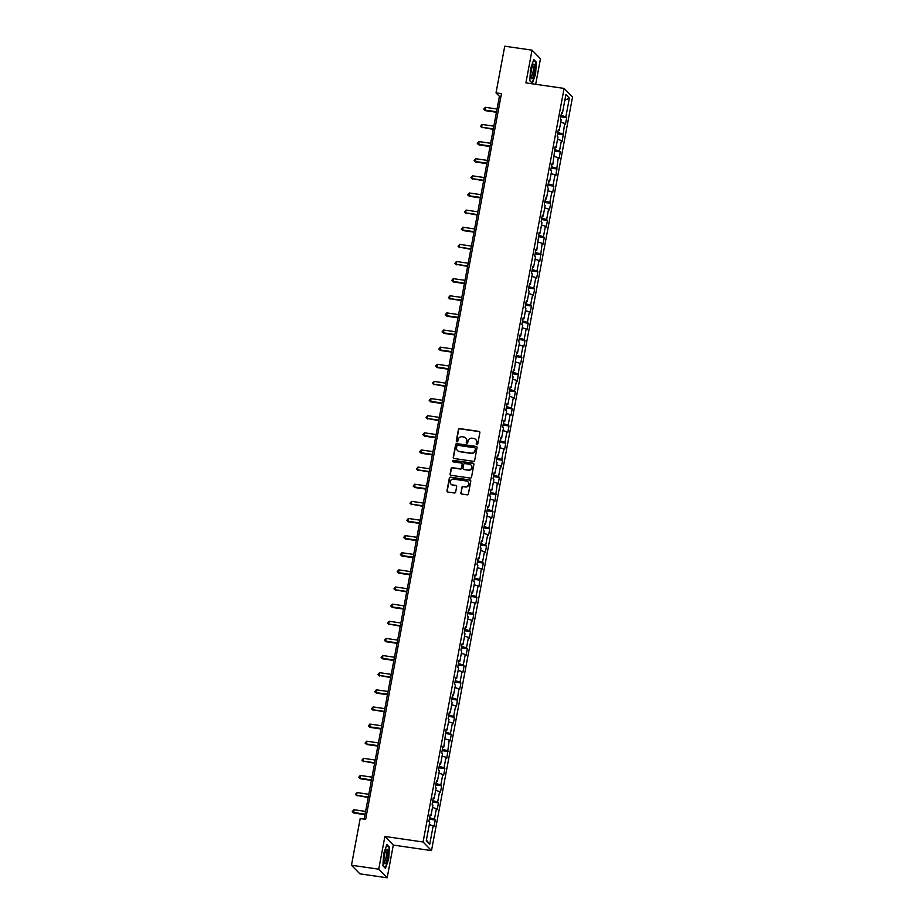 <?xml version="1.0" encoding="UTF-8"?>
<svg xmlns="http://www.w3.org/2000/svg" width="924" height="924" viewBox="0 0 924 924"><rect width="100%" height="100%" fill="white"/><g stroke="black" fill="none" stroke-linecap="round" stroke-linejoin="round"><path stroke-width="1.39" d="M476.83 444.733A0.774 0.751 -44.4 0 0 477.72 444.086L479.856 432.628A1.109 1.063 -44.4 0 0 478.99 431.392L459.713 428.597A1.109 1.063 -44.4 0 0 458.431 429.521L456.294 440.979A0.774 0.751 -44.4 0 0 456.906 441.845A0.774 0.751 -44.4 0 0 457.796 441.198L458.073 439.709A3.557 3.407 -44.4 0 1 462.139 436.763L463.756 436.994A3.557 3.407 -44.4 0 1 466.528 440.944L466.25 442.423A0.774 0.751 -44.4 0 0 466.863 443.289A0.774 0.751 -44.4 0 0 467.752 442.642L468.029 441.152A3.557 3.407 -44.4 0 1 472.106 438.207L473.712 438.438A3.557 3.407 -44.4 0 1 476.495 442.388L476.218 443.867A0.774 0.751 -44.4 0 0 476.83 444.733M460.845 492.815A1.109 1.063 -44.4 0 0 461.711 494.051L467.117 494.837A1.109 1.063 -44.4 0 0 468.399 493.913L470.778 481.196A1.109 1.063 -44.4 0 0 469.9 479.96L450.623 477.165A1.109 1.063 -44.4 0 0 449.353 478.089L446.973 490.806A1.109 1.063 -44.4 0 0 447.84 492.042L454.377 492.989A1.109 1.063 -44.4 0 0 455.648 492.065L456.664 486.625A1.109 1.063 -44.4 0 0 455.798 485.389L452.552 484.915A2.98 2.853 -44.4 0 1 450.542 480.746A2.98 2.853 -44.4 0 1 453.638 479.152L466.331 480.988A2.98 2.853 -44.4 0 1 468.341 485.169A2.98 2.853 -44.4 0 1 465.246 486.752L463.132 486.451A1.109 1.063 -44.4 0 0 461.861 487.375L461.064 493.046A1.109 1.063 -44.4 0 0 461.238 493.855M384.881 836.463L378.748 869.184L351.466 865.234L359.898 873.85L387.179 877.8L393.301 845.079L431.508 850.611L423.077 841.995L384.881 836.463L393.301 845.079M535.677 84.303L540.459 58.766L532.028 50.15L525.906 82.883L564.102 88.415L423.077 841.995M532.028 50.15L504.747 46.2L496.015 92.874L499.422 96.362L364.16 819.126M351.466 865.234L360.198 818.56L365.661 819.345L501.466 93.659L496.015 92.874M473.4 461.307A1.109 1.063 -44.4 0 0 474.67 460.383L477.05 447.666A1.109 1.063 -44.4 0 0 476.183 446.431L456.895 443.636A1.109 1.063 -44.4 0 0 455.624 444.559L453.245 457.276A1.109 1.063 -44.4 0 0 454.111 458.512L473.4 461.307M473.908 464.426L471.529 477.154A1.109 1.063 -44.4 0 1 470.258 478.066L450.97 475.283A1.109 1.063 -44.4 0 1 450.103 474.047L451.12 468.595A1.109 1.063 -44.4 0 1 452.402 467.683L460.221 468.815A1.109 1.063 -44.4 0 0 461.492 467.891L462.162 464.275A1.109 1.063 -44.4 0 0 461.295 463.039L453.153 461.861A0.774 0.751 -44.4 0 1 452.621 460.776A0.774 0.751 -44.4 0 1 453.441 460.36L473.042 463.201A1.109 1.063 -44.4 0 1 473.908 464.426M431.508 850.611L572.534 97.032L564.102 88.415M435.262 820.038L434.43 819.195L436.405 808.65L437.237 809.493L438.461 802.91L437.63 802.055L439.605 791.51L440.436 792.365L441.672 785.781L440.84 784.926L442.815 774.381L443.647 775.236L444.871 768.641L444.04 767.798L446.015 757.253L446.846 758.107L449.226 740.124L450.057 740.967L451.293 734.384L450.462 733.529L452.425 722.984L453.257 723.839L454.493 717.255L453.661 716.4L455.636 705.855L456.468 706.71L458.847 688.726L459.678 689.57L460.903 682.986L460.071 682.131L462.046 671.598L462.878 672.441L464.114 665.857L463.282 665.003L465.257 654.458L466.089 655.312L467.325 648.717L466.493 647.874L468.456 637.329L469.288 638.184L470.524 631.589L469.692 630.745L471.667 620.2L472.499 621.044L473.735 614.46L472.903 613.605L474.878 603.072L475.71 603.915L476.934 597.331L476.103 596.477L478.078 585.932L478.909 586.786L481.288 568.803L482.12 569.658L483.344 563.062L482.513 562.219L484.488 551.674L485.319 552.517L486.555 545.934L485.724 545.079L487.699 534.534L488.53 535.389L489.766 528.805L488.935 527.951L490.898 517.405L491.73 518.26L492.966 511.665L492.134 510.822L494.109 500.277L494.941 501.131L497.32 483.148L498.151 483.991L499.376 477.408L498.544 476.553L500.519 466.008L501.351 466.863L502.587 460.279L501.755 459.424L503.73 448.879L504.562 449.734L505.798 443.139L504.966 442.296L506.929 431.751L507.761 432.594L508.997 426.01L508.165 425.156L510.14 414.622L510.972 415.465L512.208 408.882L511.376 408.027L513.351 397.482L514.183 398.336L515.407 391.741L514.576 390.898L516.551 380.353L517.382 381.208L519.762 363.224L520.593 364.068L521.829 357.484L520.997 356.629L522.961 346.096L523.793 346.939L525.028 340.355L524.197 339.501L526.172 328.956L527.003 329.81L528.239 323.215L527.408 322.372L529.383 311.827L530.203 312.682L531.439 306.087L530.607 305.243L532.582 294.698L533.414 295.541L534.649 288.958L533.818 288.103L535.793 277.558L536.625 278.413L537.849 271.829L537.017 270.975L538.992 260.429L539.824 261.284L542.203 243.301L543.035 244.155L544.271 237.56L543.439 236.706L545.403 226.172L546.234 227.015L547.47 220.432L546.638 219.577L548.613 209.032L549.445 209.887L550.681 203.303L549.849 202.448L551.824 191.903L552.656 192.758L553.88 186.163L553.049 185.32L555.024 174.775L555.855 175.618L558.235 157.646L559.066 158.489L560.302 151.906L559.47 151.051L561.434 140.506L562.266 141.36L564.645 123.377L565.476 124.232L566.712 117.637L565.881 116.794L569.369 98.117L565.904 94.583L562.416 113.248L561.584 112.405L560.348 118.988L561.18 119.843L559.205 130.376L558.373 129.533L557.149 136.117L557.981 136.971L556.005 147.517L555.174 146.662L552.795 164.645L551.963 163.791L550.727 170.386L551.559 171.229L549.595 181.774L548.764 180.931L547.528 187.514L548.359 188.369L546.384 198.903L545.553 198.059L544.317 204.643L545.148 205.498L543.173 216.043L542.342 215.188L541.118 221.783L541.949 222.626L539.974 233.171L539.142 232.317L536.763 250.3L535.932 249.457L534.696 256.04L535.527 256.895L533.564 267.44L532.732 266.586L531.496 273.169L532.328 274.024L530.353 284.569L529.521 283.714L528.285 290.309L529.117 291.152L527.142 301.698L526.31 300.843L525.086 307.438L525.918 308.293L523.943 318.826L523.111 317.983L521.875 324.567L522.707 325.421L520.732 335.966L519.9 335.112L518.676 341.695L519.507 342.55L517.532 353.095L516.701 352.24L514.322 370.224L513.49 369.381L512.254 375.964L513.086 376.819L511.122 387.352L510.291 386.509L509.055 393.093L509.886 393.947L507.911 404.493L507.08 403.638L505.844 410.233L506.675 411.076L504.7 421.621L503.869 420.767L502.644 427.362L503.476 428.205L501.501 438.75L500.669 437.907L499.434 444.49L500.265 445.345L498.29 455.878L497.459 455.035L496.223 461.619L497.054 462.474L495.091 473.019L494.259 472.164L493.023 478.759L493.855 479.602L491.88 490.147L491.048 489.293L489.812 495.888L490.644 496.731L488.669 507.276L487.837 506.433L486.613 513.016L487.445 513.871L485.47 524.416L484.638 523.562L483.402 530.145L484.234 531L482.259 541.545L481.427 540.69L480.203 547.285L481.023 548.128L479.059 558.673L478.228 557.819L476.992 564.414L477.824 565.269L475.848 575.802L475.017 574.959L473.781 581.543L474.613 582.397L472.649 592.942L471.817 592.088L470.582 598.671L471.413 599.526L469.438 610.071L468.607 609.216L467.371 615.811L468.202 616.654L466.227 627.2L465.396 626.356L464.171 632.94L465.003 633.795L463.028 644.328L462.196 643.485L460.961 650.069L461.792 650.923L459.817 661.469L458.985 660.614L457.75 667.209L458.581 668.052L456.618 678.597L455.786 677.742L454.55 684.337L455.382 685.181L453.407 695.726L452.575 694.883L451.339 701.466L452.171 702.321L450.196 712.854L449.364 712.011L448.14 718.595L448.972 719.449L446.997 729.995L446.165 729.14L443.786 747.123L442.954 746.269L441.718 752.864L442.55 753.707L440.586 764.252L439.755 763.409L438.519 769.992L439.35 770.847L437.375 781.392L436.544 780.537L435.308 787.121L436.14 787.976L434.164 798.521L433.333 797.666L432.109 804.261L432.94 805.104L430.965 815.649L430.134 814.795L428.898 821.39L429.729 822.245L426.241 840.909L429.695 844.444L433.194 825.779L434.026 826.634L435.262 820.038L429.313 819.184M429.579 817.752L434.43 819.195M432.49 807.484L436.405 808.65M430.965 815.649L429.96 815.742M432.79 800.623L437.63 802.055M435.701 790.355L439.605 791.51M434.164 798.521L433.16 798.602M435.989 783.494L440.84 784.926M438.9 773.226L442.815 774.381M437.375 781.392L436.371 781.473M439.2 766.354L444.04 767.798M442.111 756.098L446.015 757.253M440.586 764.252L439.57 764.344M442.4 749.225L447.251 750.658M445.31 738.957L449.226 740.124M443.786 747.123L442.781 747.216M445.611 732.097L450.462 733.529M448.521 721.829L452.425 722.984M446.997 729.995L445.992 730.076M448.821 714.968L453.661 716.4M451.732 704.7L455.636 705.855M450.196 712.854L449.191 712.947M452.021 697.828L456.872 699.272M454.931 687.572L458.847 688.726M453.407 695.726L452.402 695.818M455.232 680.699L460.071 682.131M458.142 670.431L462.046 671.598M456.618 678.597L455.601 678.678M458.431 663.571L463.282 665.003M461.342 653.303L465.257 654.458M459.817 661.469L458.812 661.549M461.642 646.43L466.493 647.874M464.553 636.174L468.456 637.329M463.028 644.328L462.023 644.421M464.841 629.302L469.692 630.745M467.763 619.034L471.667 620.2M466.227 627.2L465.222 627.292M468.052 612.173L472.903 613.605M470.963 601.905L474.878 603.072M469.438 610.071L468.433 610.152M471.263 595.044L476.103 596.477M474.174 584.777L478.078 585.932M472.649 592.942L471.633 593.023M474.462 577.904L479.313 579.348M477.373 567.648L481.288 568.803M475.848 575.802L474.844 575.895M477.673 560.776L482.513 562.219M480.584 550.508L484.488 551.674M479.059 558.673L478.054 558.766M480.873 543.647L485.724 545.079M483.795 533.379L487.699 534.534M482.259 541.545L481.254 541.626M484.084 526.518L488.935 527.951M486.994 516.25L490.898 517.405M485.47 524.416L484.465 524.497M487.294 509.378L492.134 510.822M490.205 499.122L494.109 500.277M488.669 507.276L487.664 507.368M490.494 492.249L495.345 493.682M493.404 481.982L497.32 483.148M491.88 490.147L490.875 490.24M493.705 475.121L498.544 476.553M496.615 464.853L500.519 466.008M495.091 473.019L494.074 473.1M496.904 457.992L501.755 459.424M499.815 447.724L503.73 448.879M498.29 455.878L497.285 455.971M500.115 440.852L504.966 442.296M503.026 430.596L506.929 431.751M501.501 438.75L500.496 438.842M503.326 423.723L508.165 425.156M506.237 413.455L510.14 414.622M504.7 421.621L503.696 421.702M506.525 406.595L511.376 408.027M509.436 396.327L513.351 397.482M507.911 404.493L506.906 404.573M509.736 389.454L514.576 390.898M512.647 379.198L516.551 380.353M511.122 387.352L510.106 387.445M512.936 372.326L517.787 373.77M515.846 362.058L519.762 363.224M514.322 370.224L513.317 370.316M516.146 355.197L520.997 356.629M519.057 344.929L522.961 346.096M517.532 353.095L516.528 353.176M519.346 338.068L524.197 339.501M522.268 327.801L526.172 328.956M520.732 335.966L519.727 336.047M522.557 320.928L527.408 322.372M525.467 310.672L529.383 311.827M523.943 318.826L522.938 318.919M525.768 303.8L530.607 305.243M528.678 293.532L532.582 294.698M527.142 301.698L526.137 301.79M528.967 286.671L533.818 288.103M531.878 276.403L535.793 277.558M530.353 284.569L529.348 284.65M532.178 269.542L537.017 270.975M535.088 259.274L538.992 260.429M533.564 267.44L532.547 267.521M535.377 252.402L540.228 253.846M538.288 242.146L542.203 243.301M536.763 250.3L535.758 250.392M538.588 235.273L543.439 236.706M541.499 225.006L545.403 226.172M539.974 233.171L538.969 233.264M541.799 218.145L546.638 219.577M544.71 207.877L548.613 209.032M543.173 216.043L542.169 216.124M544.998 201.016L549.849 202.448M547.909 190.748L551.824 191.903M546.384 198.903L545.379 198.995M548.209 183.876L553.049 185.32M551.12 173.62L555.024 174.775M549.595 181.774L548.579 181.866M551.409 166.747L556.26 168.18M554.319 156.479L558.235 157.646M552.795 164.645L551.79 164.726M554.619 149.619L559.47 151.051M557.53 139.351L561.434 140.506M556.005 147.517L555.001 147.597M557.819 132.478L562.67 133.922M560.741 122.222L564.645 123.377M559.205 130.376L558.2 130.469M561.03 115.35L565.881 116.794M564.853 100.219L569.369 98.117M562.416 113.248L561.411 113.34M378.748 869.184L387.179 877.8M426.403 840.031L429.695 844.444M429.29 824.624L433.194 825.779M500.923 96.581L499.422 96.362M560.764 116.782L566.712 117.637M557.553 133.911L563.501 134.765M554.354 151.039L560.302 151.906M551.143 168.168L557.091 169.034M547.944 185.308L553.88 186.163M544.733 202.437L550.681 203.303M541.522 219.565L547.47 220.432M538.322 236.694L544.271 237.56M535.111 253.834L541.06 254.689M531.912 270.963L537.849 271.829M528.701 288.092L534.649 288.958M525.502 305.232L531.439 306.087M522.291 322.361L528.239 323.215M519.08 339.489L525.028 340.355M515.881 356.618L521.829 357.484M512.67 373.758L518.618 374.613M509.471 390.887L515.407 391.741M506.26 408.015L512.208 408.882M503.049 425.144L508.997 426.01M499.849 442.284L505.798 443.139M496.638 459.413L502.587 460.279M493.439 476.541L499.376 477.408M490.228 493.67L496.176 494.536M487.029 510.81L492.966 511.665M483.818 527.939L489.766 528.805M480.607 545.068L486.555 545.934M477.408 562.208L483.344 563.062M474.197 579.336L480.145 580.191M470.997 596.465L476.934 597.331M467.787 613.594L473.735 614.46M464.576 630.734L470.524 631.589M461.376 647.863L467.325 648.717M458.165 664.991L464.114 665.857M454.966 682.12L460.903 682.986M451.755 699.26L457.703 700.115M448.544 716.389L454.493 717.255M445.345 733.517L451.293 734.384M442.134 750.646L448.082 751.512M438.935 767.786L444.871 768.641M435.724 784.915L441.672 785.781M432.524 802.044L438.461 802.91M530.515 68.896L529.81 80.781L532.339 83.379L535.597 74.082L536.313 62.185L533.772 59.586L530.515 68.896M385.435 868.364L388.692 859.066L389.408 847.169L386.867 844.571L383.61 853.88L382.906 865.765L385.435 868.364M535.643 62.093L536.313 62.185M388.738 847.077L389.408 847.169M476.541 444.617A0.774 0.751 -44.4 0 1 476.449 444.098L476.726 442.619A3.557 3.407 -44.4 0 0 475.721 439.512M465.765 438.068A3.557 3.407 -44.4 0 1 466.759 441.175L466.481 442.654A0.774 0.751 -44.4 0 0 466.574 443.173M479.695 431.82A1.109 1.063 -44.4 0 0 479.221 431.635L459.933 428.84A1.109 1.063 -44.4 0 0 458.662 429.752L456.525 441.21A0.774 0.751 -44.4 0 0 456.618 441.73M476.876 446.858A1.109 1.063 -44.4 0 0 476.403 446.662L457.126 443.867A1.109 1.063 -44.4 0 0 455.855 444.791L453.465 457.519A1.109 1.063 -44.4 0 0 453.638 458.327M475.329 448.637A0.774 0.751 -44.4 0 0 474.717 447.77L457.796 445.322A0.774 0.751 -44.4 0 0 456.895 445.969L456.606 447.528A3.557 3.407 -44.4 0 0 459.39 451.478L470.963 453.153A3.557 3.407 -44.4 0 0 475.028 450.196L475.548 448.868A0.774 0.751 -44.4 0 0 475.236 448.117M457.611 450.623A3.557 3.407 -44.4 0 0 459.621 451.709L459.39 451.478M475.548 448.868L475.259 450.427A3.557 3.407 -44.4 0 1 471.182 453.384L459.621 451.709M462 463.467A1.109 1.063 -44.4 0 1 462.393 464.506L461.723 468.122A1.109 1.063 -44.4 0 1 460.441 469.046L452.621 467.914A1.109 1.063 -44.4 0 0 451.351 468.838L450.334 474.278A1.109 1.063 -44.4 0 0 450.508 475.086M473.735 463.617A1.109 1.063 -44.4 0 0 473.273 463.432L453.661 460.591A0.774 0.751 -44.4 0 0 452.864 461.757M468.329 469.993A2.98 2.853 -44.4 0 0 470.997 465.026A2.98 2.853 -44.4 0 0 469.415 464.218L464.934 463.571A1.109 1.063 -44.4 0 0 463.663 464.495L462.993 468.11A1.109 1.063 -44.4 0 0 463.86 469.334L468.56 470.224A2.98 2.853 -44.4 0 0 471.113 465.142M463.386 469.149A1.109 1.063 -44.4 0 0 464.091 469.577L463.86 469.334M468.56 470.224L464.091 469.577M468.029 481.912A2.98 2.853 -44.4 0 1 465.477 486.994L463.363 486.682A1.109 1.063 -44.4 0 0 462.092 487.606L461.064 493.046M451.085 484.222A2.98 2.853 -44.4 0 0 452.783 485.146L452.552 484.915M456.491 485.816A1.109 1.063 -44.4 0 0 456.017 485.62L452.783 485.146M470.605 480.388A1.109 1.063 -44.4 0 0 470.131 480.191L450.854 477.396A1.109 1.063 -44.4 0 0 449.572 478.32L447.193 491.037A1.109 1.063 -44.4 0 0 447.366 491.845M497.054 109.02L485.319 107.311L485.377 110.649L496.454 112.254M485.377 110.649L483.714 109.205L484.811 110.06L496.546 111.758M483.714 109.205L485.319 107.311M530.942 76.877A7.369 1.709 98.2 0 0 531.184 77.997A7.369 1.709 98.2 0 0 533.702 75.549A7.369 1.709 98.2 0 0 534.742 66.031A7.369 1.709 98.2 0 0 533.102 64.715A7.369 1.709 98.2 0 0 530.942 76.877M530.93 76.796A5.579 1.294 98.2 0 0 531.046 76.831A5.579 1.294 98.2 0 0 532.778 73.377A5.579 1.294 98.2 0 0 533.287 67.198A5.579 1.294 98.2 0 0 532.64 65.789A5.579 1.294 98.2 0 0 532.524 65.789M533.622 60.025L535.989 62.439L535.296 73.966L532.143 82.975L529.822 80.596M387.41 857.957A7.369 1.709 98.2 0 0 387.803 850.831A7.369 1.709 98.2 0 0 386.197 849.699A7.369 1.709 98.2 0 0 384.453 854.919A7.369 1.709 98.2 0 0 384.269 862.981A7.369 1.709 98.2 0 0 387.41 857.957M384.026 861.78A5.579 1.294 98.2 0 0 384.141 861.815A5.579 1.294 98.2 0 0 386.059 857.437A5.579 1.294 98.2 0 0 385.735 850.773A5.579 1.294 98.2 0 0 385.62 850.773M386.717 845.01L389.085 847.424L388.392 858.95L385.239 867.959L382.906 865.58M493.855 126.149L482.12 124.451L481.6 127.189L493.243 129.383M482.166 127.778L480.503 126.334L481.6 127.189L493.335 128.898M480.503 126.334L482.12 124.451M490.644 143.278L478.909 141.58L478.967 144.906L490.043 146.512M478.967 144.906L477.304 143.474L478.401 144.329L490.136 146.027M477.304 143.474L478.909 141.58M487.445 160.418L475.698 158.709L475.756 162.035L486.833 163.64M475.756 162.035L474.093 160.603L475.19 161.457L486.925 163.155M474.093 160.603L475.698 158.709M484.234 177.547L472.499 175.849L471.979 178.586L483.633 180.781M472.557 179.175L470.894 177.731L471.979 178.586L483.726 180.296M470.894 177.731L472.499 175.849M481.034 194.675L469.288 192.977L469.346 196.304L480.422 197.909M469.346 196.304L467.683 194.872L468.78 195.726L480.515 197.424M467.683 194.872L469.288 192.977M477.824 211.804L466.089 210.106L465.569 212.855L477.223 215.038M466.146 213.432L464.483 212L465.569 212.855L477.304 214.553M464.483 212L466.089 210.106M474.613 228.944L462.878 227.235L462.936 230.561L474.012 232.167M462.936 230.561L461.272 229.129L462.37 229.984L474.104 231.681M461.272 229.129L462.878 227.235M471.413 246.073L459.678 244.375L459.159 247.112L470.801 249.307M459.725 247.701L458.061 246.258L459.159 247.112L470.894 248.822M458.061 246.258L459.678 244.375M468.202 263.201L456.468 261.504L455.948 264.252L467.602 266.435M456.525 264.83L454.862 263.398L455.948 264.252L467.694 265.95M454.862 263.398L456.468 261.504M465.003 280.33L453.257 278.632L453.314 281.959L464.391 283.564M453.314 281.959L451.651 280.526L452.748 281.381L464.483 283.079M451.651 280.526L453.257 278.632M461.792 297.47L450.057 295.761L449.538 298.51L461.192 300.704M450.115 299.099L448.452 297.655L449.538 298.51L461.284 300.208M448.452 297.655L450.057 295.761M458.581 314.599L446.846 312.901L446.904 316.227L457.981 317.833M446.904 316.227L445.241 314.784L446.338 315.638L458.073 317.348M445.241 314.784L446.846 312.901M455.382 331.728L443.647 330.03L443.693 333.356L454.77 334.962M443.693 333.356L442.03 331.924L443.127 332.779L454.862 334.476M442.03 331.924L443.647 330.03M452.171 348.868L440.436 347.158L440.494 350.485L451.57 352.09M440.494 350.485L438.831 349.053L439.928 349.907L451.663 351.605M438.831 349.053L440.436 347.158M448.972 365.996L437.225 364.299L437.283 367.625L448.359 369.23M437.283 367.625L435.62 366.181L436.717 367.036L448.452 368.734M435.62 366.181L437.225 364.299M445.761 383.125L434.026 381.427L433.506 384.165L445.16 386.359M434.084 384.754L432.42 383.31L433.506 384.165L445.252 385.874M432.42 383.31L434.026 381.427M442.55 400.254L430.815 398.556L430.873 401.882L441.949 403.488M430.873 401.882L429.21 400.45L430.307 401.305L442.042 403.003M429.21 400.45L430.815 398.556M439.35 417.394L427.616 415.684L427.096 418.433L438.75 420.616M427.673 419.011L426.01 417.579L427.096 418.433L438.831 420.131M426.01 417.579L427.616 415.684M436.14 434.523L424.405 432.825L424.463 436.151L435.539 437.757M424.463 436.151L422.799 434.707L423.897 435.562L435.631 437.271M422.799 434.707L424.405 432.825M432.94 451.651L421.205 449.953L421.252 453.28L432.328 454.885M421.252 453.28L419.588 451.848L420.686 452.702L432.42 454.4M419.588 451.848L421.205 449.953M429.729 468.78L417.994 467.082L417.475 469.831L429.129 472.014M418.052 470.408L416.389 468.976L417.475 469.831L429.221 471.529M416.389 468.976L417.994 467.082M426.53 485.92L414.784 484.211L414.841 487.537L425.918 489.142M414.841 487.537L413.178 486.105L414.275 486.96L426.01 488.657M413.178 486.105L414.784 484.211M423.319 503.049L411.584 501.351L411.065 504.088L422.718 506.283M411.642 504.677L409.979 503.233L411.065 504.088L422.799 505.798M409.979 503.233L411.584 501.351M420.108 520.177L408.373 518.48L408.431 521.806L419.508 523.411M408.431 521.806L406.768 520.374L407.865 521.228L419.6 522.926M406.768 520.374L408.373 518.48M416.909 537.306L405.174 535.608L405.22 538.935L416.297 540.54M405.22 538.935L403.557 537.502L404.654 538.357L416.389 540.055M403.557 537.502L405.174 535.608M413.698 554.446L401.963 552.737L402.021 556.075L413.097 557.68M402.021 556.075L400.358 554.631L401.455 555.486L413.19 557.184M400.358 554.631L401.963 552.737M410.499 571.575L398.752 569.877L398.81 573.203L409.886 574.809M398.81 573.203L397.147 571.76L398.244 572.614L409.979 574.324M397.147 571.76L398.752 569.877M407.288 588.703L395.553 587.006L395.033 589.755L406.687 591.938M395.611 590.332L393.947 588.9L395.033 589.755L406.779 591.452M393.947 588.9L395.553 587.006M404.077 605.844L392.342 604.134L392.4 607.461L403.476 609.066M392.4 607.461L390.737 606.029L391.834 606.883L403.569 608.581M390.737 606.029L392.342 604.134M400.877 622.972L389.143 621.274L388.623 624.012L400.265 626.206M389.189 624.601L387.526 623.157L388.623 624.012L400.358 625.71M387.526 623.157L389.143 621.274M397.667 640.101L385.932 638.403L385.989 641.73L397.066 643.335M385.989 641.73L384.326 640.286L385.423 641.141L397.158 642.85M384.326 640.286L385.932 638.403M394.467 657.23L382.721 655.532L382.779 658.858L393.855 660.464M382.779 658.858L381.115 657.426L382.213 658.281L393.947 659.979M381.115 657.426L382.721 655.532M391.256 674.37L379.521 672.66L379.002 675.409L390.656 677.592M379.579 675.987L377.916 674.555L379.002 675.409L390.748 677.107M377.916 674.555L379.521 672.66M388.057 691.499L376.311 689.801L376.368 693.127L387.445 694.733M376.368 693.127L374.705 691.683L375.802 692.538L387.537 694.247M374.705 691.683L376.311 689.801M384.846 708.627L373.111 706.929L372.591 709.678L384.245 711.861M373.169 710.256L371.506 708.824L372.591 709.678L384.326 711.376M371.506 708.824L373.111 706.929M381.635 725.756L369.9 724.058L369.958 727.384L381.034 728.99M369.958 727.384L368.295 725.952L369.392 726.807L381.127 728.505M368.295 725.952L369.9 724.058M378.436 742.896L366.701 741.187L366.747 744.513L377.824 746.118M366.747 744.513L365.084 743.081L366.181 743.936L377.916 745.633M365.084 743.081L366.701 741.187M375.225 760.025L363.49 758.327L362.97 761.064L374.624 763.259M363.548 761.653L361.885 760.209L362.97 761.064L374.717 762.774M361.885 760.209L363.49 758.327M372.026 777.153L360.279 775.455L360.337 778.782L371.413 780.387M360.337 778.782L358.674 777.35L359.771 778.204L371.506 779.902M358.674 777.35L360.279 775.455M368.815 794.282L357.08 792.584L356.56 795.333L368.214 797.516M357.138 795.911L355.474 794.478L356.56 795.333L368.306 797.031M355.474 794.478L357.08 792.584M365.604 811.422L353.869 809.713L353.927 813.051L365.003 814.656M353.927 813.051L352.263 811.607L353.361 812.462L365.096 814.159M352.263 811.607L353.869 809.713"/></g></svg>
